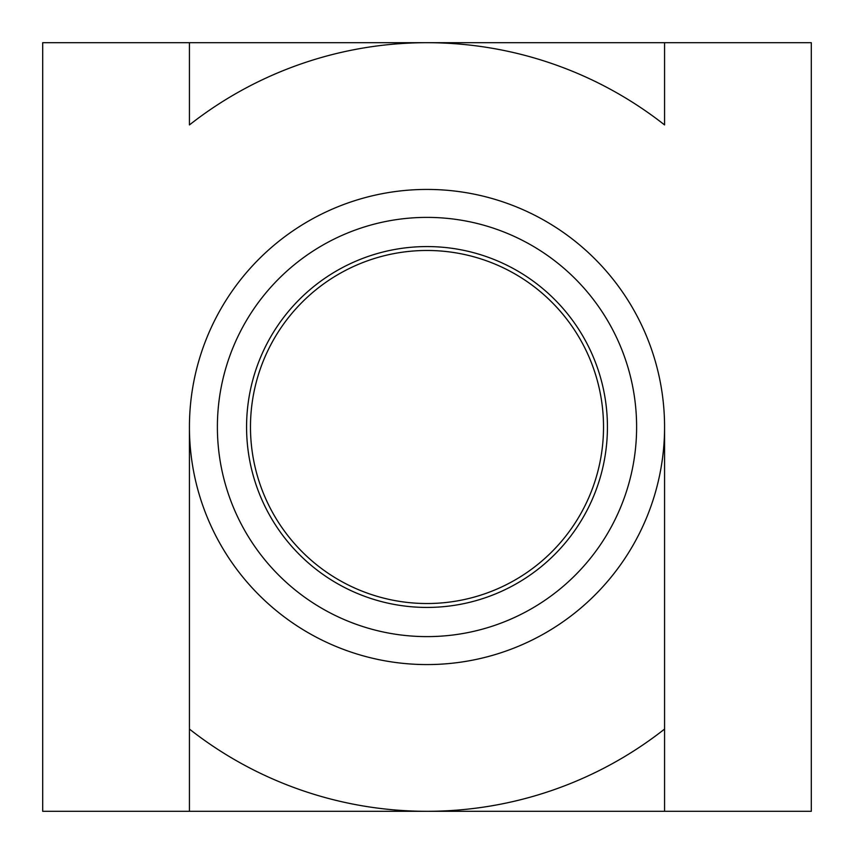 <?xml version="1.0" encoding="UTF-8"?>
<svg xmlns="http://www.w3.org/2000/svg" width="854" height="854" viewBox="0 0 854 854"><rect width="100%" height="100%" fill="white"/><g stroke="black" fill="none" stroke-linecap="round" stroke-linejoin="round"><path stroke-width="1.28" d="M217.386 427A209.614 209.614 0 0 0 427 636.614A209.614 209.614 0 0 0 636.614 427A209.614 209.614 0 0 0 427 217.386A209.614 209.614 0 0 0 217.386 427M607.429 427A180.429 180.429 0 0 1 427 607.429A180.429 180.429 0 0 1 246.571 427A180.429 180.429 0 0 1 427 246.571A180.429 180.429 0 0 1 607.429 427M603.522 427A176.522 176.522 0 0 0 427 250.478A176.522 176.522 0 0 0 250.478 427A176.522 176.522 0 0 0 427 603.522A176.522 176.522 0 0 0 603.522 427M189.428 42.7L189.428 124.93A384.3 384.3 0 0 1 664.572 124.93L664.572 42.7L42.7 42.7L42.7 811.3L427 811.3A384.3 384.3 0 0 1 189.428 729.07L189.428 811.3M664.572 811.3L664.572 427A237.572 237.572 0 0 1 427 664.572A237.572 237.572 0 0 1 189.428 427A237.572 237.572 0 0 1 427 189.428A237.572 237.572 0 0 1 664.572 427L664.572 729.07A384.3 384.3 0 0 1 427 811.3L811.3 811.3L811.3 42.7L664.572 42.7M189.428 427L189.428 729.07L189.428 427"/></g></svg>

